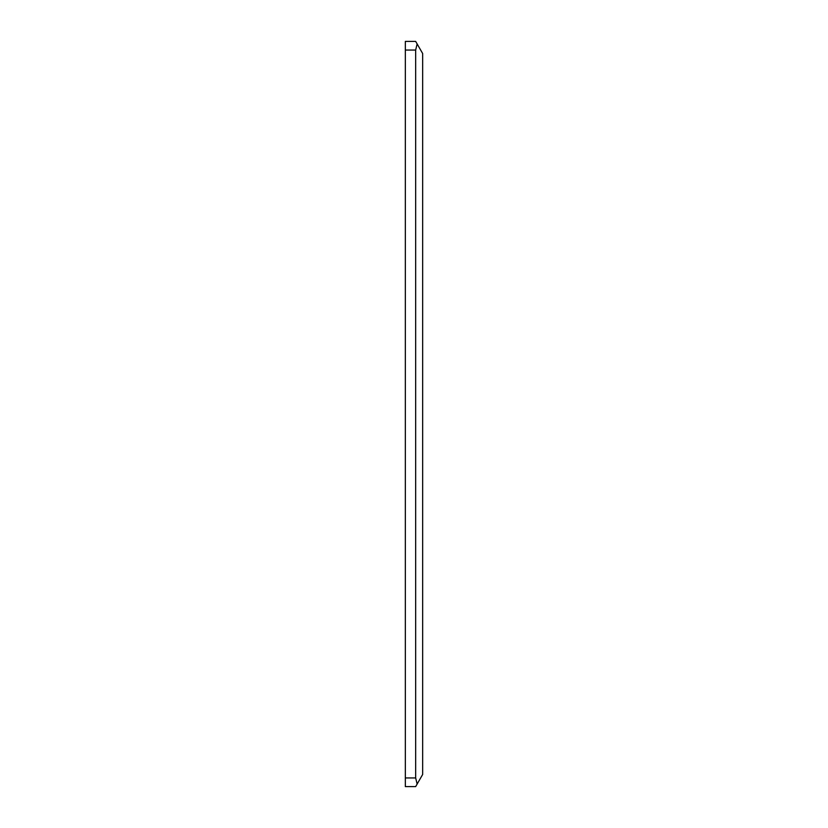 <?xml version="1.0" encoding="UTF-8"?>
<svg xmlns="http://www.w3.org/2000/svg" width="828" height="828" viewBox="0 0 828 828"><rect width="100%" height="100%" fill="white"/><g stroke="black" fill="none" stroke-linecap="round" stroke-linejoin="round"><path stroke-width="1.24" d="M405.337 777.937L405.337 786.6L415.666 786.6L417.126 784.064L415.666 777.937L405.337 777.937L405.337 50.063L415.666 50.063L415.666 777.937M417.126 784.064L422.663 774.47L422.663 53.53L415.666 41.4L405.337 41.4L405.337 50.063M415.666 50.063L417.126 43.936"/></g></svg>
